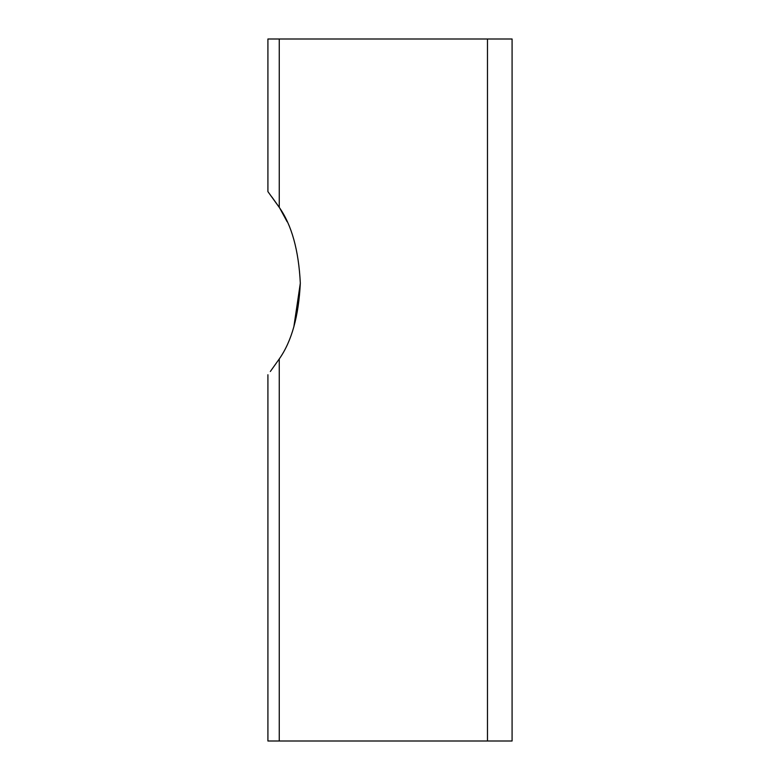 <?xml version="1.0" encoding="UTF-8"?>
<svg xmlns="http://www.w3.org/2000/svg" width="780" height="780" viewBox="0 0 780 780"><rect width="100%" height="100%" fill="white"/><g stroke="black" fill="none" stroke-linecap="round" stroke-linejoin="round"><path stroke-width="1.17" d="M278.041 205.627L271.869 196.96M487.481 39L487.481 741L512.09 741L512.09 39L267.91 39L267.91 191.607L267.91 39L267.91 191.607L279.26 207.392C291.652 224.942 298.672 250.204 300.319 283.169C298.711 316.027 291.691 341.289 279.26 358.956L270.338 371.485M287.137 221.754L279.835 208.289M267.91 741L267.91 374.741L267.91 741L487.481 741M293.846 326.849L300.319 283.169M279.26 39L279.26 207.392M279.26 358.956L279.26 741"/></g></svg>
